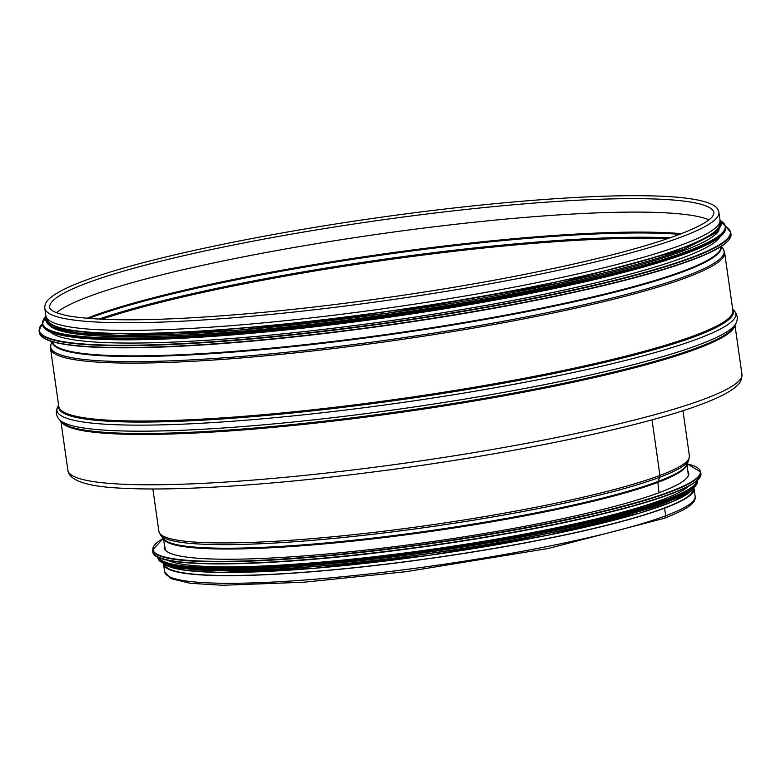 <?xml version="1.0" encoding="UTF-8"?>
<svg xmlns="http://www.w3.org/2000/svg" width="781" height="781" viewBox="0 0 781 781"><rect width="100%" height="100%" fill="white"/><g stroke="black" fill="none" stroke-linecap="round" stroke-linejoin="round"><path stroke-width="1.17" d="M682.955 410.669L689.408 455.997A267.922 31.865 171.9 0 1 659.935 475.424L652.018 419.827L659.935 475.424A3.417 2.987 69.4 0 1 659.72 477.25A3.417 2.987 -110.6 0 0 659.925 475.424A267.922 31.865 171.9 0 1 363.78 533.55A267.922 31.865 171.9 0 1 158.914 531.49L152.861 488.965M160.788 535.483A267.395 31.796 171.9 0 0 373.962 534.136A267.395 31.796 171.9 0 0 659.72 477.25A267.395 31.796 171.9 0 0 688.715 460.351L686.704 464.773A264.769 31.484 171.9 0 1 657.992 481.506L659.72 477.25L657.992 481.506A1.708 1.494 -110.6 0 0 657.885 482.365A1.708 1.494 69.4 0 1 657.992 481.506A264.769 31.484 171.9 0 1 375.036 537.836A264.769 31.484 171.9 0 1 163.951 539.173L160.788 535.483L158.914 531.49M659.047 492.713L657.885 482.365L659.047 492.713M693.879 487.979A267.922 31.865 171.9 0 1 694.065 488.721A267.922 31.865 171.9 0 1 664.592 508.148L665.676 515.782A267.922 31.865 171.9 0 1 369.52 573.908A267.922 31.865 171.9 0 1 164.654 571.858L170.873 578.633L190.388 583.329L222.565 585.262L303.926 582.236L405.964 571.712L548.242 548.496L664.367 518.272A2.48 2.167 -110.6 0 0 665.676 515.782A2.48 2.167 69.4 0 1 664.367 518.272L664.367 518.272C691.966 507.396 695.851 501.744 695.149 496.355A267.922 31.865 171.9 0 1 665.676 515.782L664.592 508.148L663.84 508.206L664.592 508.148A267.922 31.865 171.9 0 1 368.437 566.274A267.922 31.865 171.9 0 1 163.571 564.214A267.922 31.865 171.9 0 1 163.541 563.462M693.235 488.974A267.063 31.757 171.9 0 1 663.84 508.206A267.063 31.757 171.9 0 1 369.198 566.079A267.063 31.757 171.9 0 1 164.44 564.233M687.856 471.265A264.847 31.494 171.9 0 1 688.764 473.296A264.847 31.494 171.9 0 1 430.995 541.789A264.847 31.494 171.9 0 1 164.352 547.93A264.847 31.494 171.9 0 1 164.654 545.724M688.998 485.997A267.063 31.757 171.9 0 1 432.059 549.268A267.063 31.757 171.9 0 1 167.671 560.192M683.268 494.148A267.063 31.757 171.9 0 1 432.586 552.958A267.063 31.757 171.9 0 1 175.452 566.42M44.81 308.202L45.894 315.836A340.438 40.485 -8.1 0 0 306.211 318.453A340.438 40.485 -8.1 0 0 682.526 244.59A340.438 40.485 -8.1 0 0 719.975 219.9L718.891 212.266C718.139 208.81 715.747 206.164 711.686 204.319C700.372 198.93 677.293 196.07 642.451 195.738C578.809 194.967 477.181 203.47 375.173 218.084C274.199 232.416 175.413 252.351 114.69 270.685C80.521 280.896 58.741 290.239 49.349 298.703C46.069 301.564 44.556 304.727 44.81 308.202A340.438 40.485 -8.1 0 0 305.127 310.818A340.438 40.485 -8.1 0 0 681.442 236.955A340.438 40.485 -8.1 0 0 718.891 212.266M708.953 219.851A335.488 39.899 -8.1 0 0 378.141 234.193A335.488 39.899 -8.1 0 0 56.466 312.712M50.628 332.14A339.579 40.387 -8.1 0 0 323.9 329.357A339.579 40.387 -8.1 0 0 683.6 257.486A339.579 40.387 -8.1 0 0 719.975 236.877M49.886 325.911A339.579 40.387 -8.1 0 0 323.685 322.904A339.579 40.387 -8.1 0 0 682.692 251.111A339.579 40.387 -8.1 0 0 718.95 230.688M47.143 318.56L47.202 318.99A339.579 40.387 -8.1 0 0 306.865 321.596A339.579 40.387 -8.1 0 0 682.243 247.928A339.579 40.387 -8.1 0 0 719.594 223.298L719.535 222.858M686.997 464.139A264.505 31.455 171.9 0 1 657.885 482.365A264.505 31.455 171.9 0 1 369.325 539.32A264.505 31.455 171.9 0 1 163.502 538.636M163.297 538.412L152.568 549.941A276.796 32.919 171.9 0 0 431.249 543.537A276.796 32.919 171.9 0 0 700.645 471.949L687.124 463.855A276.454 32.88 171.9 0 1 431.19 543.156A276.454 32.88 171.9 0 1 163.317 538.431M700.645 471.949L700.908 473.803A276.796 32.919 171.9 0 1 431.512 545.402A276.796 32.919 171.9 0 1 152.832 551.806L152.568 549.941M699.522 477.952A276.474 32.88 171.9 0 1 431.551 545.694A276.474 32.88 171.9 0 1 155.321 555.398M697.033 480.715A272.188 32.372 171.9 0 1 432.147 549.873A272.188 32.372 171.9 0 1 158.475 557.361M697.482 480.315A272.53 32.412 171.9 0 1 432.196 550.254A272.53 32.412 171.9 0 1 157.938 557.107M697.521 480.286L697.589 480.803A272.53 32.412 171.9 0 1 432.352 551.288A272.53 32.412 171.9 0 1 157.967 557.595L157.899 557.087M696.349 484.718A272.218 32.372 171.9 0 1 432.391 551.581A272.218 32.372 171.9 0 1 160.261 561.012M688.832 491.103A268.264 31.904 171.9 0 1 432.606 553.104A268.264 31.904 171.9 0 1 169.252 565.053M693.557 487.783A268.264 31.904 171.9 0 1 432.85 554.783A268.264 31.904 171.9 0 1 163.785 563.179M67.869 470.24C69.245 481.028 88.497 487.061 125.604 488.359C179.591 491.064 272.881 484.884 372.303 472.095C505.014 455.294 641.543 427.197 701.797 404.138C717.788 398.203 729.093 392.452 735.692 386.888C740.007 383.656 742.087 379.459 741.95 374.304A340.438 40.485 171.9 0 1 704.501 398.993A340.438 40.485 171.9 0 1 328.186 472.856A340.438 40.485 171.9 0 1 67.869 470.24L60.879 421.135M61.201 421.457A340.438 40.485 -8.1 0 0 327.581 421.76A340.438 40.485 -8.1 0 0 697.335 348.648A340.438 40.485 -8.1 0 0 734.745 325.589M713.99 212.969A335.488 39.899 -8.1 0 0 376.227 220.74A335.488 39.899 -8.1 0 0 49.711 307.509C49.564 308.241 50.453 312.254 68.279 315.875C104.722 322.123 170.073 320.913 264.329 312.244C348.677 304.287 445.941 290.102 526.98 273.926C593.511 260.61 643.983 247.567 678.386 234.808C697.55 227.486 709.002 221.287 712.741 216.22L713.99 212.969M681.393 233.665A336.855 40.065 -8.1 0 0 381.001 254.284A336.855 40.065 -8.1 0 0 86.779 318.287M679.616 234.349A337.089 40.085 -8.1 0 0 381.128 255.162A337.089 40.085 -8.1 0 0 88.683 318.443M670 237.834A339.335 40.358 -8.1 0 0 98.884 319.117M667.404 238.732A339.579 40.387 -8.1 0 0 101.637 319.253M697.492 347.613A340.78 40.524 -8.1 0 0 734.13 326.702L735.77 323.754A342.83 40.768 -8.1 0 1 698.907 344.792A342.83 40.768 -8.1 0 1 334.893 417.454A342.83 40.768 -8.1 0 1 59.698 419.973L62.099 422.345A340.78 40.524 -8.1 0 0 335.654 419.846A340.78 40.524 -8.1 0 0 697.492 347.613M58.614 405.222L57.804 406.676A342.83 40.768 -8.1 0 0 304.307 414.74A342.83 40.768 -8.1 0 0 698.048 338.749A342.83 40.768 -8.1 0 0 733.876 310.457C737.625 314.44 738.25 318.873 735.77 323.754M58.682 405.681A340.78 40.524 -8.1 0 0 311.844 410.943A340.78 40.524 -8.1 0 0 695.871 336.201A340.78 40.524 -8.1 0 0 732.763 309.745M695.422 335.215A340.438 40.485 -8.1 0 0 732.871 310.535L724.631 252.634A340.438 40.485 -8.1 0 1 687.182 277.323A340.438 40.485 -8.1 0 1 310.867 351.177A340.438 40.485 -8.1 0 1 50.55 348.57L58.79 406.471A340.438 40.485 -8.1 0 0 319.107 409.078A340.438 40.485 -8.1 0 0 695.422 335.215M51.878 341.57L50.892 344.743A340.106 40.446 -8.1 0 0 301.495 350.718A340.106 40.446 -8.1 0 0 686.694 275.908A340.106 40.446 -8.1 0 0 723.245 249.061L724.631 252.634M52.19 341.668A337.861 40.182 -8.1 0 0 308.817 344.88A337.861 40.182 -8.1 0 0 684.049 271.388A337.861 40.182 -8.1 0 0 721.136 246.464M52.347 341.707A337.704 40.163 -8.1 0 0 311.521 343.943A337.704 40.163 -8.1 0 0 683.824 270.792A337.704 40.163 -8.1 0 0 721 246.542M42.701 337.333A348.97 41.5 -8.1 0 0 326.185 333.311A348.97 41.5 -8.1 0 0 692.298 259.868A348.97 41.5 -8.1 0 0 729.034 239.65M692.542 259.507A349.312 41.539 -8.1 0 0 730.977 234.173C731.621 241.427 718.754 249.979 692.366 259.848C642.978 278.592 544.874 300.89 436.862 317.926C342.429 332.96 242.53 343.699 168.374 346.784C86.545 350.054 43.531 345.329 39.314 332.618A349.312 41.539 -8.1 0 0 306.416 335.293A349.312 41.539 -8.1 0 0 692.542 259.507M39.314 332.618L39.05 330.753A349.312 41.539 -8.1 0 0 306.152 333.428A349.312 41.539 -8.1 0 0 692.278 257.642A349.312 41.539 -8.1 0 0 730.713 232.318L725.539 226.344M42.35 323.656A348.99 41.5 -8.1 0 0 281.101 335.732A348.99 41.5 -8.1 0 0 691.946 257.33A348.99 41.5 -8.1 0 0 725.559 226.422M45.864 329.455A344.704 40.993 -8.1 0 0 325.872 325.492A344.704 40.993 -8.1 0 0 687.514 252.946A344.704 40.993 -8.1 0 0 723.811 232.972M687.768 252.585A345.046 41.032 -8.1 0 0 725.725 227.564C726.359 234.72 713.649 243.174 687.583 252.927C638.799 271.437 541.897 293.461 435.202 310.291C341.922 325.15 243.242 335.752 170.004 338.798C89.171 342.029 46.675 337.363 42.516 324.798A345.046 41.032 -8.1 0 0 306.357 327.444A345.046 41.032 -8.1 0 0 687.768 252.585M687.612 251.55A345.046 41.032 -8.1 0 0 725.578 226.529L720.033 220.379L721.742 223.835L717.544 232.113L683.707 249.481L561.051 282.761L387.737 313.181L238.761 330.119L119.327 335.361L76.567 332.901L51.575 326.858L45.298 320.103L45.981 316.295L42.369 323.764A345.046 41.032 -8.1 0 0 306.211 326.409A345.046 41.032 -8.1 0 0 687.612 251.55M45.913 316.442A344.733 41.002 -8.1 0 0 280.428 328.781A344.733 41.002 -8.1 0 0 687.3 251.238A344.733 41.002 -8.1 0 0 720.131 220.486M46.216 319.985A340.78 40.524 -8.1 0 0 303.409 323.832A340.78 40.524 -8.1 0 0 683.531 249.52M46.196 316.969A340.78 40.524 -8.1 0 0 297.903 322.729A340.78 40.524 -8.1 0 0 683.287 247.841A340.78 40.524 -8.1 0 0 720.004 221.072M163.571 564.214L164.654 571.858M694.065 488.721L695.149 496.355M688.715 460.351L689.408 455.997M688.344 475.766L687.065 463.973M165.445 550.185L163.385 538.509M700.908 473.803C700.303 484.884 666.603 498.503 599.808 514.64C540.803 528.571 473.833 540.393 398.925 550.107C264.7 567.445 152.725 568.812 152.832 551.806M697.589 480.803C696.789 492.137 661.487 506.039 591.705 522.509C532.925 536.049 467.145 547.442 394.366 556.668C264.603 573.069 157.977 574.074 157.967 557.595M694.28 487.159L690.96 491.405L672.539 501.656L639.678 513.088L547.149 535.356L430.409 555.135L313.65 568.353L220.105 572.424L186.952 570.54L167.251 565.913L162.926 562.779M741.95 374.304L734.96 325.199M57.804 406.676C55.324 411.548 55.959 415.98 59.698 419.973M732.695 309.286L733.876 310.457M50.892 344.743L50.55 348.57M721.41 246.288L723.245 249.061M730.977 234.173L730.713 232.318M42.34 323.578L39.05 330.753M725.725 227.564L725.578 226.529M42.516 324.798L42.369 323.764"/></g></svg>
